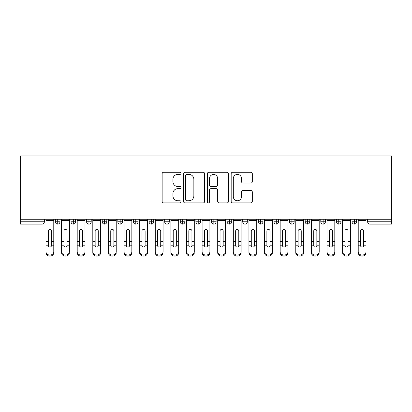<?xml version="1.0" encoding="UTF-8"?>
<svg xmlns="http://www.w3.org/2000/svg" width="412" height="412" viewBox="0 0 412 412"><rect width="100%" height="100%" fill="white"/><g stroke="black" fill="none" stroke-linecap="round" stroke-linejoin="round"><path stroke-width="0.62" d="M181.023 173.323A1.071 1.071 0 0 0 179.946 172.252L163.667 172.252A1.535 1.535 0 0 0 162.132 173.787L162.132 201.37A1.535 1.535 0 0 0 163.667 202.9L179.946 202.9A1.071 1.071 0 0 0 181.023 201.828A1.071 1.071 0 0 0 179.946 200.757L177.84 200.757A4.903 4.903 0 0 1 172.937 195.855L172.937 193.552A4.903 4.903 0 0 1 177.84 188.65L179.946 188.65A1.071 1.071 0 0 0 181.023 187.578A1.071 1.071 0 0 0 179.946 186.502L177.84 186.502A4.903 4.903 0 0 1 172.937 181.599L172.937 179.302A4.903 4.903 0 0 1 177.84 174.4L179.946 174.4A1.071 1.071 0 0 0 181.023 173.323M250.784 183.057A1.535 1.535 0 0 0 252.319 181.522L252.319 173.787A1.535 1.535 0 0 0 250.784 172.252L232.703 172.252A1.535 1.535 0 0 0 231.173 173.787L231.173 201.37A1.535 1.535 0 0 0 232.703 202.9L250.784 202.9A1.535 1.535 0 0 0 252.319 201.37L252.319 192.023A1.535 1.535 0 0 0 250.784 190.488L243.049 190.488A1.535 1.535 0 0 0 241.514 192.023L241.514 196.658A4.099 4.099 0 0 1 237.415 200.757A4.099 4.099 0 0 1 233.316 196.658L233.316 178.499A4.099 4.099 0 0 1 237.415 174.4A4.099 4.099 0 0 1 241.514 178.499L241.514 181.522A1.535 1.535 0 0 0 243.049 183.057L250.784 183.057M20.6 219.272L20.6 155.885L391.4 155.885L391.4 219.272L20.6 219.272L20.6 221.769L42.029 221.769L42.029 219.272M204.661 173.787A1.535 1.535 0 0 0 203.126 172.252L185.045 172.252A1.535 1.535 0 0 0 183.51 173.787L183.51 201.37A1.535 1.535 0 0 0 185.045 202.9L203.126 202.9A1.535 1.535 0 0 0 204.661 201.37L204.661 173.787M208.874 172.252L226.955 172.252A1.535 1.535 0 0 1 228.49 173.787L228.49 201.37A1.535 1.535 0 0 1 226.955 202.9L219.22 202.9A1.535 1.535 0 0 1 217.685 201.37L217.685 190.184A1.535 1.535 0 0 0 216.151 188.65L211.021 188.65A1.535 1.535 0 0 0 209.487 190.184L209.487 201.828A1.071 1.071 0 0 1 208.415 202.9A1.071 1.071 0 0 1 207.339 201.828L207.339 173.787A1.535 1.535 0 0 1 208.874 172.252M44.372 219.272L44.372 221.769A2.343 2.343 0 0 1 42.029 224.113L20.6 224.113L20.6 221.769M391.4 219.272L391.4 224.113L369.971 224.113A2.343 2.343 0 0 1 367.628 221.769L367.628 219.272M57.721 224.113A2.343 2.343 0 0 1 55.378 221.769L55.378 219.272L55.378 221.769A2.343 2.343 0 0 0 57.721 224.113A2.343 2.343 0 0 0 59.982 221.769L59.982 219.272L59.982 221.769A2.343 2.343 0 0 1 57.721 224.113L57.721 221.769L59.982 221.769M57.721 219.272L57.721 221.769L55.378 221.769M42.029 224.113A2.343 2.343 0 0 0 44.372 221.769A2.343 2.343 0 0 1 42.029 224.113L42.029 221.769L44.372 221.769M73.331 219.272L73.331 221.769L70.988 221.769L70.988 219.272L70.988 221.769A2.343 2.343 0 0 0 73.331 224.113A2.343 2.343 0 0 0 75.597 221.769L75.597 219.272L75.597 221.769A2.343 2.343 0 0 1 73.331 224.113A2.343 2.343 0 0 1 70.988 221.769A2.343 2.343 0 0 0 73.331 224.113L73.331 221.769L75.597 221.769M88.946 219.272L88.946 221.769L86.602 221.769L86.602 219.272L86.602 221.769A2.343 2.343 0 0 0 88.946 224.113A2.343 2.343 0 0 0 91.207 221.769L91.207 219.272L91.207 221.769A2.343 2.343 0 0 1 88.946 224.113A2.343 2.343 0 0 1 86.602 221.769A2.343 2.343 0 0 0 88.946 224.113L88.946 221.769L91.207 221.769M104.555 219.272L104.555 224.113A2.343 2.343 0 0 1 102.217 221.769L102.217 219.272L102.217 221.769A2.343 2.343 0 0 0 104.555 224.113A2.343 2.343 0 0 0 106.821 221.769L106.821 219.272M120.17 219.272L120.17 224.113A2.343 2.343 0 0 1 117.827 221.769A2.343 2.343 0 0 0 120.17 224.113A2.343 2.343 0 0 1 117.827 221.769L117.827 219.272M122.431 219.272L122.431 221.769A2.343 2.343 0 0 1 120.17 224.113A2.343 2.343 0 0 0 122.431 221.769L117.827 221.769M135.78 219.272L135.78 221.769L133.442 221.769L133.442 219.272L133.442 221.769A2.343 2.343 0 0 0 135.78 224.113A2.343 2.343 0 0 0 138.046 221.769L138.046 219.272L138.046 221.769A2.343 2.343 0 0 1 135.78 224.113A2.343 2.343 0 0 1 133.442 221.769A2.343 2.343 0 0 0 135.78 224.113L135.78 221.769L138.046 221.769M151.395 224.113A2.343 2.343 0 0 1 149.051 221.769L149.051 219.272L149.051 221.769A2.343 2.343 0 0 0 151.395 224.113A2.343 2.343 0 0 0 153.661 221.769L153.661 219.272L153.661 221.769A2.343 2.343 0 0 1 151.395 224.113L151.395 221.769L153.661 221.769M167.009 219.272L167.009 221.769L164.666 221.769L164.666 219.272L164.666 221.769A2.343 2.343 0 0 0 167.009 224.113A2.343 2.343 0 0 0 169.27 221.769L169.27 219.272L169.27 221.769A2.343 2.343 0 0 1 167.009 224.113A2.343 2.343 0 0 1 164.666 221.769A2.343 2.343 0 0 0 167.009 224.113L167.009 221.769L169.27 221.769M182.619 219.272L182.619 224.113A2.343 2.343 0 0 1 180.276 221.769L180.276 219.272L180.276 221.769A2.343 2.343 0 0 0 182.619 224.113A2.343 2.343 0 0 0 184.885 221.769L184.885 219.272M198.234 219.272L198.234 224.113A2.343 2.343 0 0 1 195.891 221.769L195.891 219.272L195.891 221.769A2.343 2.343 0 0 0 198.234 224.113A2.343 2.343 0 0 0 200.495 221.769L200.495 219.272M213.843 219.272L213.843 224.113A2.343 2.343 0 0 1 211.505 221.769L211.505 219.272L211.505 221.769A2.343 2.343 0 0 0 213.843 224.113A2.343 2.343 0 0 0 216.109 221.769L216.109 219.272M229.458 219.272L229.458 221.769L227.115 221.769L227.115 219.272L227.115 221.769A2.343 2.343 0 0 0 229.458 224.113A2.343 2.343 0 0 0 231.724 221.769L231.724 219.272L231.724 221.769A2.343 2.343 0 0 1 229.458 224.113A2.343 2.343 0 0 1 227.115 221.769A2.343 2.343 0 0 0 229.458 224.113L229.458 221.769L231.724 221.769M245.073 219.272L245.073 221.769L242.73 221.769L242.73 219.272L242.73 221.769A2.343 2.343 0 0 0 245.073 224.113A2.343 2.343 0 0 0 247.334 221.769L247.334 219.272L247.334 221.769A2.343 2.343 0 0 1 245.073 224.113A2.343 2.343 0 0 1 242.73 221.769A2.343 2.343 0 0 0 245.073 224.113L245.073 221.769L247.334 221.769M260.683 219.272L260.683 221.769L258.339 221.769L258.339 219.272L258.339 221.769A2.343 2.343 0 0 0 260.683 224.113A2.343 2.343 0 0 0 262.949 221.769L262.949 219.272L262.949 221.769A2.343 2.343 0 0 1 260.683 224.113A2.343 2.343 0 0 1 258.339 221.769A2.343 2.343 0 0 0 260.683 224.113L260.683 221.769L262.949 221.769M276.298 219.272L276.298 224.113A2.343 2.343 0 0 1 273.954 221.769L273.954 219.272L273.954 221.769A2.343 2.343 0 0 0 276.298 224.113A2.343 2.343 0 0 0 278.558 221.769L278.558 219.272M291.907 219.272L291.907 224.113A2.343 2.343 0 0 1 289.569 221.769L289.569 219.272L289.569 221.769A2.343 2.343 0 0 0 291.907 224.113A2.343 2.343 0 0 0 294.173 221.769L294.173 219.272M307.522 219.272L307.522 221.769L305.179 221.769L305.179 219.272L305.179 221.769A2.343 2.343 0 0 0 307.522 224.113A2.343 2.343 0 0 0 309.783 221.769L309.783 219.272L309.783 221.769A2.343 2.343 0 0 1 307.522 224.113A2.343 2.343 0 0 1 305.179 221.769A2.343 2.343 0 0 0 307.522 224.113L307.522 221.769L309.783 221.769M323.132 219.272L323.132 224.113A2.343 2.343 0 0 1 320.793 221.769L320.793 219.272L320.793 221.769A2.343 2.343 0 0 0 323.132 224.113A2.343 2.343 0 0 0 325.398 221.769L325.398 219.272M338.746 219.272L338.746 224.113A2.343 2.343 0 0 1 336.403 221.769L336.403 219.272L336.403 221.769A2.343 2.343 0 0 0 338.746 224.113A2.343 2.343 0 0 0 341.012 221.769L341.012 219.272M354.361 219.272L354.361 224.113A2.343 2.343 0 0 1 352.018 221.769L352.018 219.272L352.018 221.769A2.343 2.343 0 0 0 354.361 224.113A2.343 2.343 0 0 0 356.622 221.769L356.622 219.272M151.395 219.272L151.395 221.769L149.051 221.769M186.729 174.4A1.071 1.071 0 0 0 185.657 175.471L185.657 199.686A1.071 1.071 0 0 0 186.729 200.757L188.953 200.757A4.903 4.903 0 0 0 193.856 195.855L193.856 179.302A4.903 4.903 0 0 0 188.953 174.4L186.729 174.4M217.685 178.576A4.099 4.099 0 0 0 213.586 174.477A4.099 4.099 0 0 0 209.487 178.576L209.487 184.973A1.535 1.535 0 0 0 211.021 186.502L216.151 186.502A1.535 1.535 0 0 0 217.685 184.973L217.685 178.576M51.433 240.881L51.433 230.967A1.56 1.509 -0 0 0 49.873 229.453A1.56 1.509 0 0 1 51.433 230.967L51.428 245.794A1.56 1.344 180 0 1 48.317 245.794L48.312 241.396L45.969 241.396L45.969 251.722A3.904 3.358 -0 0 0 49.873 255.08A3.904 3.358 -0 0 0 53.776 251.722L53.776 246.829M53.776 252.762A3.904 3.358 180 0 1 49.873 256.115A3.904 3.358 180 0 1 45.969 252.762L45.969 251.722M48.312 241.396L48.312 230.967A1.56 1.509 0 0 1 49.873 229.453M53.776 219.272L53.776 251.722M45.969 219.272L45.969 241.396M67.048 240.881L67.048 230.967A1.56 1.509 -0 0 0 65.487 229.453A1.56 1.509 0 0 1 67.048 230.967L67.043 245.794A1.56 1.344 180 0 1 63.932 245.794L63.927 241.396L61.584 241.396L61.584 251.722A3.904 3.358 -0 0 0 65.487 255.08A3.904 3.358 -0 0 0 69.391 251.722L69.391 246.829M82.663 240.881L82.663 230.967A1.56 1.509 -0 0 0 81.097 229.453A1.56 1.509 0 0 1 82.663 230.967L82.652 245.794A1.56 1.344 180 0 1 79.542 245.794L79.537 241.396L77.193 241.396L77.193 251.722A3.904 3.358 -0 0 0 81.097 255.08A3.904 3.358 -0 0 0 85.001 251.722L85.001 246.829M98.272 240.881L98.272 230.967A1.56 1.509 -0 0 0 96.712 229.453A1.56 1.509 0 0 1 98.272 230.967L98.267 245.794A1.56 1.344 180 0 1 95.157 245.794L95.151 241.396L92.808 241.396L92.808 251.722A3.904 3.358 -0 0 0 96.712 255.08A3.904 3.358 -0 0 0 100.616 251.722L100.616 246.829M113.887 240.881L113.887 230.967A1.56 1.509 -0 0 0 112.327 229.453A1.56 1.509 0 0 1 113.887 230.967L113.882 245.794A1.56 1.344 180 0 1 110.766 245.794L110.761 241.396L108.423 241.396L108.423 251.722A3.904 3.358 -0 0 0 112.327 255.08A3.904 3.358 -0 0 0 116.225 251.722L116.225 246.829M69.391 252.762A3.904 3.358 180 0 1 65.487 256.115A3.904 3.358 180 0 1 61.584 252.762L61.584 251.722M63.927 241.396L63.927 230.967A1.56 1.509 0 0 1 65.487 229.453M69.391 219.272L69.391 251.722M61.584 219.272L61.584 241.396M85.001 252.762A3.904 3.358 180 0 1 81.097 256.115A3.904 3.358 180 0 1 77.193 252.762L77.193 251.722M79.537 241.396L79.537 230.967A1.56 1.509 0 0 1 81.097 229.453M85.001 219.272L85.001 251.722M77.193 219.272L77.193 241.396M100.616 252.762A3.904 3.358 180 0 1 96.712 256.115A3.904 3.358 180 0 1 92.808 252.762L92.808 251.722M95.151 241.396L95.151 230.967A1.56 1.509 0 0 1 96.712 229.453M100.616 219.272L100.616 251.722M92.808 219.272L92.808 241.396M116.225 252.762A3.904 3.358 180 0 1 112.327 256.115A3.904 3.358 180 0 1 108.423 252.762L108.423 251.722M110.761 241.396L110.761 230.967A1.56 1.509 0 0 1 112.327 229.453M116.225 219.272L116.225 251.722M108.423 219.272L108.423 241.396M129.497 240.881L129.497 230.967A1.56 1.509 -0 0 0 127.936 229.453A1.56 1.509 0 0 1 129.497 230.967L129.492 245.794A1.56 1.344 180 0 1 126.381 245.794L126.376 241.396L124.033 241.396L124.033 251.722A3.904 3.358 -0 0 0 127.936 255.08A3.904 3.358 -0 0 0 131.84 251.722L131.84 246.829M131.84 252.762A3.904 3.358 180 0 1 127.936 256.115A3.904 3.358 180 0 1 124.033 252.762L124.033 251.722M126.376 241.396L126.376 230.967A1.56 1.509 0 0 1 127.936 229.453M131.84 219.272L131.84 251.722M124.033 219.272L124.033 241.396M145.112 240.881L145.112 230.967A1.56 1.509 -0 0 0 143.551 229.453A1.56 1.509 0 0 1 145.112 230.967L145.106 245.794A1.56 1.344 180 0 1 141.996 245.794L141.991 241.396L139.647 241.396L139.647 251.722A3.904 3.358 -0 0 0 143.551 255.08A3.904 3.358 -0 0 0 147.455 251.722L147.455 246.829M147.455 252.762A3.904 3.358 180 0 1 143.551 256.115A3.904 3.358 180 0 1 139.647 252.762L139.647 251.722M141.991 241.396L141.991 230.967A1.56 1.509 0 0 1 143.551 229.453M147.455 219.272L147.455 251.722M139.647 219.272L139.647 241.396M160.721 240.881L160.721 230.967A1.56 1.509 -0 0 0 159.161 229.453A1.56 1.509 0 0 1 160.721 230.967L160.716 245.794A1.56 1.344 180 0 1 157.605 245.794L157.6 241.396L155.257 241.396L155.257 251.722A3.904 3.358 -0 0 0 159.161 255.08A3.904 3.358 -0 0 0 163.064 251.722L163.064 246.829M163.064 252.762A3.904 3.358 180 0 1 159.161 256.115A3.904 3.358 180 0 1 155.257 252.762L155.257 251.722M157.6 241.396L157.6 230.967A1.56 1.509 0 0 1 159.161 229.453M163.064 219.272L163.064 251.722M155.257 219.272L155.257 241.396M176.336 240.881L176.336 230.967A1.56 1.509 -0 0 0 174.776 229.453A1.56 1.509 0 0 1 176.336 230.967L176.331 245.794A1.56 1.344 180 0 1 173.22 245.794L173.215 241.396L170.872 241.396L170.872 251.722A3.904 3.358 -0 0 0 174.776 255.08A3.904 3.358 -0 0 0 178.679 251.722L178.679 246.829M178.679 252.762A3.904 3.358 180 0 1 174.776 256.115A3.904 3.358 180 0 1 170.872 252.762L170.872 251.722M173.215 241.396L173.215 230.967A1.56 1.509 0 0 1 174.776 229.453M178.679 219.272L178.679 251.722M170.872 219.272L170.872 241.396M191.951 240.881L191.951 230.967A1.56 1.509 -0 0 0 190.385 229.453A1.56 1.509 0 0 1 191.951 230.967L191.946 245.794A1.56 1.344 180 0 1 188.83 245.794L188.825 241.396L186.487 241.396L186.487 251.722A3.904 3.358 -0 0 0 190.385 255.08A3.904 3.358 -0 0 0 194.289 251.722L194.289 246.829M194.289 252.762A3.904 3.358 180 0 1 190.385 256.115A3.904 3.358 180 0 1 186.487 252.762L186.487 251.722M188.825 241.396L188.825 230.967A1.56 1.509 0 0 1 190.385 229.453M194.289 219.272L194.289 251.722M186.487 219.272L186.487 241.396M207.56 240.881L207.56 230.967A1.56 1.509 -0 0 0 206 229.453A1.56 1.509 0 0 1 207.56 230.967L207.555 245.794A1.56 1.344 180 0 1 204.445 245.794L204.44 241.396L202.096 241.396L202.096 251.722A3.904 3.358 -0 0 0 206 255.08A3.904 3.358 -0 0 0 209.904 251.722L209.904 246.829M209.904 252.762A3.904 3.358 180 0 1 206 256.115A3.904 3.358 180 0 1 202.096 252.762L202.096 251.722M204.44 241.396L204.44 230.967A1.56 1.509 0 0 1 206 229.453M209.904 219.272L209.904 251.722M202.096 219.272L202.096 241.396M223.175 240.881L223.175 230.967A1.56 1.509 -0 0 0 221.615 229.453A1.56 1.509 0 0 1 223.175 230.967L223.17 245.794A1.56 1.344 180 0 1 220.054 245.794L220.049 241.396L217.711 241.396L217.711 251.722A3.904 3.358 -0 0 0 221.615 255.08A3.904 3.358 -0 0 0 225.513 251.722L225.513 246.829M225.513 252.762A3.904 3.358 180 0 1 221.615 256.115A3.904 3.358 180 0 1 217.711 252.762L217.711 251.722M220.049 241.396L220.049 230.967A1.56 1.509 0 0 1 221.615 229.453M225.513 219.272L225.513 251.722M217.711 219.272L217.711 241.396M238.785 240.881L238.785 230.967A1.56 1.509 -0 0 0 237.224 229.453A1.56 1.509 0 0 1 238.785 230.967L238.78 245.794A1.56 1.344 180 0 1 235.669 245.794L235.664 241.396L233.321 241.396L233.321 251.722A3.904 3.358 -0 0 0 237.224 255.08A3.904 3.358 -0 0 0 241.128 251.722L241.128 246.829M241.128 252.762A3.904 3.358 180 0 1 237.224 256.115A3.904 3.358 180 0 1 233.321 252.762L233.321 251.722M235.664 241.396L235.664 230.967A1.56 1.509 0 0 1 237.224 229.453M241.128 219.272L241.128 251.722M233.321 219.272L233.321 241.396M254.4 240.881L254.4 230.967A1.56 1.509 -0 0 0 252.839 229.453A1.56 1.509 0 0 1 254.4 230.967L254.395 245.794A1.56 1.344 180 0 1 251.284 245.794L251.279 241.396L248.936 241.396L248.936 251.722A3.904 3.358 -0 0 0 252.839 255.08A3.904 3.358 -0 0 0 256.743 251.722L256.743 246.829M256.743 252.762A3.904 3.358 180 0 1 252.839 256.115A3.904 3.358 180 0 1 248.936 252.762L248.936 251.722M251.279 241.396L251.279 230.967A1.56 1.509 0 0 1 252.839 229.453M256.743 219.272L256.743 251.722M248.936 219.272L248.936 241.396M270.009 240.881L270.009 230.967A1.56 1.509 -0 0 0 268.449 229.453A1.56 1.509 0 0 1 270.009 230.967L270.004 245.794A1.56 1.344 180 0 1 266.894 245.794L266.888 241.396L264.545 241.396L264.545 251.722A3.904 3.358 -0 0 0 268.449 255.08A3.904 3.358 -0 0 0 272.353 251.722L272.353 246.829M272.353 252.762A3.904 3.358 180 0 1 268.449 256.115A3.904 3.358 180 0 1 264.545 252.762L264.545 251.722M266.888 241.396L266.888 230.967A1.56 1.509 0 0 1 268.449 229.453M272.353 219.272L272.353 251.722M264.545 219.272L264.545 241.396M285.624 240.881L285.624 230.967A1.56 1.509 -0 0 0 284.064 229.453A1.56 1.509 0 0 1 285.624 230.967L285.619 245.794A1.56 1.344 180 0 1 282.508 245.794L282.503 241.396L280.16 241.396L280.16 251.722A3.904 3.358 -0 0 0 284.064 255.08A3.904 3.358 -0 0 0 287.967 251.722L287.967 246.829M287.967 252.762A3.904 3.358 180 0 1 284.064 256.115A3.904 3.358 180 0 1 280.16 252.762L280.16 251.722M282.503 241.396L282.503 230.967A1.56 1.509 0 0 1 284.064 229.453M287.967 219.272L287.967 251.722M280.16 219.272L280.16 241.396M301.239 240.881L301.239 230.967A1.56 1.509 -0 0 0 299.673 229.453A1.56 1.509 0 0 1 301.239 230.967L301.234 245.794A1.56 1.344 180 0 1 298.118 245.794L298.113 241.396L295.775 241.396L295.775 251.722A3.904 3.358 -0 0 0 299.673 255.08A3.904 3.358 -0 0 0 303.577 251.722L303.577 246.829M303.577 252.762A3.904 3.358 180 0 1 299.673 256.115A3.904 3.358 180 0 1 295.775 252.762L295.775 251.722M298.113 241.396L298.113 230.967A1.56 1.509 0 0 1 299.673 229.453M303.577 219.272L303.577 251.722M295.775 219.272L295.775 241.396M316.849 240.881L316.849 230.967A1.56 1.509 -0 0 0 315.288 229.453A1.56 1.509 0 0 1 316.849 230.967L316.843 245.794A1.56 1.344 180 0 1 313.733 245.794L313.728 241.396L311.384 241.396L311.384 251.722A3.904 3.358 -0 0 0 315.288 255.08A3.904 3.358 -0 0 0 319.192 251.722L319.192 246.829M319.192 252.762A3.904 3.358 180 0 1 315.288 256.115A3.904 3.358 180 0 1 311.384 252.762L311.384 251.722M313.728 241.396L313.728 230.967A1.56 1.509 0 0 1 315.288 229.453M319.192 219.272L319.192 251.722M311.384 219.272L311.384 241.396M332.463 240.881L332.463 230.967A1.56 1.509 -0 0 0 330.903 229.453A1.56 1.509 0 0 1 332.463 230.967L332.458 245.794A1.56 1.344 180 0 1 329.348 245.794L329.337 241.396L326.999 241.396L326.999 251.722A3.904 3.358 -0 0 0 330.903 255.08A3.904 3.358 -0 0 0 334.807 251.722L334.807 246.829M334.807 252.762A3.904 3.358 180 0 1 330.903 256.115A3.904 3.358 180 0 1 326.999 252.762L326.999 251.722M329.337 241.396L329.337 230.967A1.56 1.509 0 0 1 330.903 229.453M334.807 219.272L334.807 251.722M326.999 219.272L326.999 241.396M348.073 240.881L348.073 230.967A1.56 1.509 -0 0 0 346.513 229.453A1.56 1.509 0 0 1 348.073 230.967L348.068 245.794A1.56 1.344 180 0 1 344.957 245.794L344.952 241.396L342.609 241.396L342.609 251.722A3.904 3.358 -0 0 0 346.513 255.08A3.904 3.358 -0 0 0 350.416 251.722L350.416 246.829M350.416 252.762A3.904 3.358 180 0 1 346.513 256.115A3.904 3.358 180 0 1 342.609 252.762L342.609 251.722M344.952 241.396L344.952 230.967A1.56 1.509 0 0 1 346.513 229.453M350.416 219.272L350.416 251.722M342.609 219.272L342.609 241.396M363.688 240.881L363.688 230.967A1.56 1.509 -0 0 0 362.127 229.453A1.56 1.509 0 0 1 363.688 230.967L363.683 245.794A1.56 1.344 180 0 1 360.572 245.794L360.567 241.396L358.224 241.396L358.224 251.722A3.904 3.358 -0 0 0 362.127 255.08A3.904 3.358 -0 0 0 366.031 251.722L366.031 246.829M366.031 252.762A3.904 3.358 180 0 1 362.127 256.115A3.904 3.358 180 0 1 358.224 252.762L358.224 251.722M360.567 241.396L360.567 230.967A1.56 1.509 0 0 1 362.127 229.453M366.031 219.272L366.031 251.722M358.224 219.272L358.224 241.396M369.971 219.272L369.971 221.769L391.4 221.769M369.971 221.769L369.971 224.113A2.343 2.343 0 0 1 367.628 221.769L369.971 221.769M102.217 221.769A2.343 2.343 0 0 0 104.555 224.113A2.343 2.343 0 0 0 106.821 221.769L102.217 221.769M180.276 221.769A2.343 2.343 0 0 0 182.619 224.113A2.343 2.343 0 0 0 184.885 221.769L180.276 221.769M195.891 221.769A2.343 2.343 0 0 0 198.234 224.113A2.343 2.343 0 0 0 200.495 221.769L195.891 221.769M211.505 221.769A2.343 2.343 0 0 0 213.843 224.113A2.343 2.343 0 0 0 216.109 221.769L211.505 221.769M273.954 221.769A2.343 2.343 0 0 0 276.298 224.113A2.343 2.343 0 0 0 278.558 221.769L273.954 221.769M289.569 221.769A2.343 2.343 0 0 0 291.907 224.113A2.343 2.343 0 0 0 294.173 221.769L289.569 221.769M320.793 221.769L325.398 221.769A2.343 2.343 0 0 1 323.132 224.113M336.403 221.769A2.343 2.343 0 0 0 338.746 224.113A2.343 2.343 0 0 0 341.012 221.769L336.403 221.769M352.018 221.769A2.343 2.343 0 0 0 354.361 224.113A2.343 2.343 0 0 0 356.622 221.769L352.018 221.769M53.776 241.396L51.433 241.396M53.776 220.446L45.969 220.446M48.317 245.794L45.969 245.794M53.776 245.794L51.428 245.794M69.391 241.396L67.048 241.396M69.391 220.446L61.584 220.446M63.932 245.794L61.584 245.794M69.391 245.794L67.043 245.794M85.001 241.396L82.663 241.396M85.001 220.446L77.193 220.446M79.542 245.794L77.193 245.794M85.001 245.794L82.652 245.794M100.616 241.396L98.272 241.396M100.616 220.446L92.808 220.446M95.157 245.794L92.808 245.794M100.616 245.794L98.267 245.794M116.225 241.396L113.887 241.396M116.225 220.446L108.423 220.446M110.766 245.794L108.423 245.794M116.225 245.794L113.882 245.794M131.84 241.396L129.497 241.396M131.84 220.446L124.033 220.446M126.381 245.794L124.033 245.794M131.84 245.794L129.492 245.794M147.455 241.396L145.112 241.396M147.455 220.446L139.647 220.446M141.996 245.794L139.647 245.794M147.455 245.794L145.106 245.794M163.064 241.396L160.721 241.396M163.064 220.446L155.257 220.446M157.605 245.794L155.257 245.794M163.064 245.794L160.716 245.794M178.679 241.396L176.336 241.396M178.679 220.446L170.872 220.446M173.22 245.794L170.872 245.794M178.679 245.794L176.331 245.794M194.289 241.396L191.951 241.396M194.289 220.446L186.487 220.446M188.83 245.794L186.487 245.794M194.289 245.794L191.946 245.794M209.904 241.396L207.56 241.396M209.904 220.446L202.096 220.446M204.445 245.794L202.096 245.794M209.904 245.794L207.555 245.794M225.513 241.396L223.175 241.396M225.513 220.446L217.711 220.446M220.054 245.794L217.711 245.794M225.513 245.794L223.17 245.794M241.128 241.396L238.785 241.396M241.128 220.446L233.321 220.446M235.669 245.794L233.321 245.794M241.128 245.794L238.78 245.794M256.743 241.396L254.4 241.396M256.743 220.446L248.936 220.446M251.284 245.794L248.936 245.794M256.743 245.794L254.395 245.794M272.353 241.396L270.009 241.396M272.353 220.446L264.545 220.446M266.894 245.794L264.545 245.794M272.353 245.794L270.004 245.794M287.967 241.396L285.624 241.396M287.967 220.446L280.16 220.446M282.508 245.794L280.16 245.794M287.967 245.794L285.619 245.794M303.577 241.396L301.239 241.396M303.577 220.446L295.775 220.446M298.118 245.794L295.775 245.794M303.577 245.794L301.234 245.794M319.192 241.396L316.849 241.396M319.192 220.446L311.384 220.446M313.733 245.794L311.384 245.794M319.192 245.794L316.843 245.794M334.807 241.396L332.463 241.396M334.807 220.446L326.999 220.446M329.348 245.794L326.999 245.794M334.807 245.794L332.458 245.794M350.416 241.396L348.073 241.396M350.416 220.446L342.609 220.446M344.957 245.794L342.609 245.794M350.416 245.794L348.068 245.794M366.031 241.396L363.688 241.396M366.031 220.446L358.224 220.446M360.572 245.794L358.224 245.794M366.031 245.794L363.683 245.794"/></g></svg>
